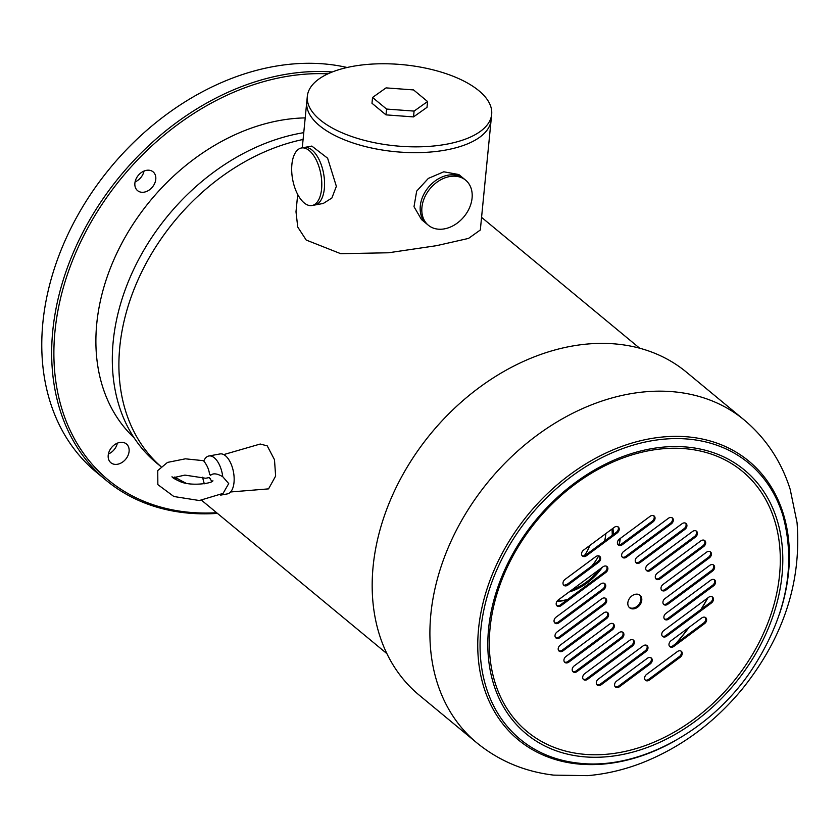 <?xml version="1.0" encoding="UTF-8"?>
<svg xmlns="http://www.w3.org/2000/svg" width="839" height="839" viewBox="0 0 839 839"><rect width="100%" height="100%" fill="white"/><g stroke="black" fill="none" stroke-linecap="round" stroke-linejoin="round"><path stroke-width="1.26" d="M428.362 225.251L426.705 223.877A29.25 22.003 -50.4 0 1 420.287 205.954A29.25 22.003 -50.4 0 1 437.476 179.357A29.25 22.003 -50.4 0 1 464.009 178.822L458.828 174.533L443.8 171.796L428.341 178.403L416.668 191.124L414.005 206.709L421.524 219.598L426.705 223.877A29.25 22.003 -50.4 0 1 420.287 205.954A29.25 22.003 -50.4 0 1 437.476 179.357A29.25 22.003 -50.4 0 1 464.009 178.822L465.655 180.186A29.25 22.003 -50.4 0 1 463.957 216.745A29.25 22.003 -50.4 0 1 428.362 225.251A29.25 22.003 -50.4 0 1 421.933 207.317A29.25 22.003 -50.4 0 1 439.133 180.721A29.25 22.003 -50.4 0 1 465.655 180.186M301.453 147.989L304.242 147.475A29.25 14.347 79.6 0 1 323.623 173.652A29.25 14.347 79.6 0 1 314.803 205.01L323.277 203.458L331.877 198.014L336.366 186.321L327.619 158.204L311.814 146.08L304.242 147.475A29.25 14.347 79.6 0 1 319.124 159.683A29.25 14.347 79.6 0 1 324.357 188.534A29.25 14.347 79.6 0 1 314.803 205.01L312.014 205.524A29.25 14.347 79.6 0 1 297.121 193.316A29.25 14.347 79.6 0 1 291.888 164.465A29.25 14.347 79.6 0 1 301.453 147.989A29.25 14.347 79.6 0 1 320.844 174.166A29.25 14.347 79.6 0 1 312.014 205.524M134.89 183.154A12.186 9.166 129.6 0 0 137.565 190.631A12.186 9.166 129.6 0 0 152.394 187.087A12.186 9.166 129.6 0 0 153.097 171.848A12.186 9.166 129.6 0 0 142.053 172.079A12.186 9.166 129.6 0 0 134.89 183.154M144.035 171.051A12.186 9.166 -50.4 0 1 135.079 181.874M327.934 73.842A242.104 182.126 129.6 0 0 61.457 294.615A242.104 182.126 129.6 0 0 216.63 512.713M305.207 117.9A193.358 145.462 129.6 0 0 122.179 242.586A193.358 145.462 129.6 0 0 134.093 437.79M108.21 455.273A12.186 9.166 129.6 0 0 110.884 462.74A12.186 9.166 129.6 0 0 125.714 459.195A12.186 9.166 129.6 0 0 126.416 443.967A12.186 9.166 129.6 0 0 115.373 444.188A12.186 9.166 129.6 0 0 108.21 455.273M117.355 443.17A12.186 9.166 -50.4 0 1 108.399 453.983M303.089 139.473A198.224 149.122 129.6 0 0 137.114 281.904A198.224 149.122 129.6 0 0 160.952 466.578A198.224 149.122 -50.4 0 1 119.778 347.063A198.224 149.122 -50.4 0 1 303.089 139.473M174.837 476.951A198.224 149.122 129.6 0 0 185.839 483.096M303.749 132.667A198.224 149.122 129.6 0 0 131.377 274.489A198.224 149.122 129.6 0 0 156.704 463.107L160.92 466.61M332.286 71.976A243.719 183.353 129.6 0 0 86.931 224.789A243.719 183.353 129.6 0 0 106.249 480.411A243.719 183.353 129.6 0 0 217.437 513.384M347.136 67.498A243.719 183.353 129.6 0 0 84.865 203.237A243.719 183.353 129.6 0 0 96.359 472.221L106.249 480.411M320.11 119.872A92.615 40.744 5.6 0 0 421.944 146.752A92.615 40.744 5.6 0 0 491.675 114.335A92.615 40.744 5.6 0 0 403.475 64.75A92.615 40.744 5.6 0 0 307.326 96.265A92.615 40.744 5.6 0 0 320.11 119.872M372.547 97.46L371.981 103.26L386.003 114.87L413.512 116.904L427.009 107.34L427.575 101.529L413.564 89.93L386.045 87.885L372.547 97.46L386.569 109.06L414.088 111.094L427.575 101.529M413.512 116.904L414.088 111.094M386.003 114.87L386.569 109.06M319.544 125.682A92.615 40.744 5.6 0 0 421.367 152.551A92.615 40.744 5.6 0 0 491.098 120.145A92.615 40.744 -174.4 0 1 445.929 150.013A92.615 40.744 -174.4 0 1 351.52 142.462A92.615 40.744 -174.4 0 1 306.749 102.075A92.615 40.744 5.6 0 0 319.544 125.682M491.675 114.335L480.328 229.991L468.529 238.412L436.553 245.67L388.541 252.77L340.749 253.693L306.204 240.048L297.74 227.044L295.999 211.795L297.698 194.438M230.589 491.969L268.553 488.875L275.632 476.059L274.479 459.688L267.232 445.866L260.226 444.03L223.73 454.591M589.765 545.518A34.126 25.673 -50.4 0 1 584.29 555.743M707.906 597.829A198.224 149.122 -50.4 0 1 701.299 609.208M689.039 627.362A198.224 149.122 -50.4 0 1 676.318 643.293M707.539 598.092A196.609 147.905 -50.4 0 1 700.932 609.481M688.62 627.687A196.609 147.905 -50.4 0 1 675.752 643.712M620.262 538.449A60.114 45.222 -50.4 0 1 619.172 544.868M567.185 599.843A60.114 45.222 -50.4 0 1 556.928 601.416M620.011 538.638A59.307 44.614 -50.4 0 1 618.983 544.868M567.73 599.445A59.307 44.614 -50.4 0 1 557.201 601.028M612.9 528.36A51.179 38.5 -50.4 0 1 613.351 534.506M602.339 567.29A51.179 38.5 -50.4 0 1 569.031 591.998M611.904 529.094A50.371 37.891 -50.4 0 1 612.229 535.334M599.193 569.629A50.371 37.891 -50.4 0 1 571.831 589.922M605.852 533.583A50.371 37.891 -50.4 0 1 604.604 540.987M598.742 555.858A50.371 37.891 -50.4 0 1 591.715 566.105M567.395 584.143A50.371 37.891 -50.4 0 1 564.458 585.213M639.559 594.935A8.128 6.114 -50.4 0 1 640.954 599.549A8.128 6.114 -50.4 0 1 636.465 606.754A8.128 6.114 -50.4 0 1 629.24 607.405M627.845 602.79A8.128 6.114 129.6 0 0 629.628 607.772A8.128 6.114 129.6 0 0 637 607.625A8.128 6.114 129.6 0 0 641.772 600.231A8.128 6.114 129.6 0 0 639.989 595.25A8.128 6.114 129.6 0 0 632.627 595.407A8.128 6.114 129.6 0 0 627.845 602.79M704.341 540.326A4.059 3.052 -50.4 0 1 702.809 545.895L659.381 578.113A4.059 3.052 -50.4 0 1 655.804 578.711M696.066 530.919A4.059 3.052 -50.4 0 1 694.535 536.478L649.826 569.65A4.059 3.052 -50.4 0 1 646.25 570.247M685.568 523.148A4.059 3.052 -50.4 0 1 684.037 528.717L639.328 561.878A4.059 3.052 -50.4 0 1 635.763 562.476M671.966 517.694A4.059 3.052 -50.4 0 1 670.445 523.253L625.737 556.414A4.059 3.052 -50.4 0 1 622.16 557.012M653.686 515.702A4.059 3.052 -50.4 0 1 652.155 521.271L621.5 544.008A4.059 3.052 -50.4 0 1 617.934 544.605M617.861 526.735A4.059 3.052 -50.4 0 1 616.329 532.293L585.674 555.04A4.059 3.052 -50.4 0 1 582.098 555.638M599.287 556.058A4.059 3.052 -50.4 0 1 597.756 561.627L567.101 584.364A4.059 3.052 -50.4 0 1 563.535 584.961M606.513 566.241A4.059 3.052 -50.4 0 1 604.992 571.81L560.284 604.971A4.059 3.052 -50.4 0 1 556.708 605.569M604.384 583.378A4.059 3.052 -50.4 0 1 602.853 588.947L558.145 622.108A4.059 3.052 -50.4 0 1 554.569 622.706M605.349 598.207A4.059 3.052 -50.4 0 1 603.818 603.776L559.11 636.937A4.059 3.052 -50.4 0 1 555.544 637.535M607.258 612.344A4.059 3.052 -50.4 0 1 605.727 617.903L562.298 650.12A4.059 3.052 -50.4 0 1 558.732 650.718M710.067 551.622A4.059 3.052 -50.4 0 1 708.536 557.19L665.107 589.408A4.059 3.052 -50.4 0 1 661.541 590.006M713.255 564.815A4.059 3.052 -50.4 0 1 711.724 570.373L667.015 603.535A4.059 3.052 -50.4 0 1 663.45 604.132M714.22 579.644A4.059 3.052 -50.4 0 1 712.689 585.202L667.991 618.364A4.059 3.052 -50.4 0 1 664.415 618.962M712.08 596.781A4.059 3.052 -50.4 0 1 710.56 602.339L665.851 635.501A4.059 3.052 -50.4 0 1 662.275 636.098M705.263 617.389A4.059 3.052 -50.4 0 1 703.732 622.947L673.077 645.684A4.059 3.052 -50.4 0 1 669.512 646.282M650.865 657.734A4.059 3.052 -50.4 0 1 649.334 663.303L618.679 686.04A4.059 3.052 -50.4 0 1 615.102 686.638M646.628 645.327A4.059 3.052 -50.4 0 1 645.107 650.896L600.399 684.058A4.059 3.052 -50.4 0 1 596.823 684.655M633.036 639.863A4.059 3.052 -50.4 0 1 631.505 645.432L586.797 678.594A4.059 3.052 -50.4 0 1 583.22 679.191M622.538 632.103A4.059 3.052 -50.4 0 1 621.007 637.661L576.299 670.833A4.059 3.052 -50.4 0 1 572.733 671.431M612.984 623.639A4.059 3.052 -50.4 0 1 611.463 629.198L568.024 661.415A4.059 3.052 -50.4 0 1 564.458 662.013M680.89 651.012A4.059 3.052 -50.4 0 1 679.359 656.57L648.704 679.317A4.059 3.052 -50.4 0 1 645.139 679.915M657.336 573.142A4.059 3.052 129.6 0 0 656.182 579.099A4.059 3.052 129.6 0 0 660.199 578.795L703.627 546.577A4.059 3.052 129.6 0 0 704.791 540.62A4.059 3.052 129.6 0 0 700.764 540.924L657.336 573.142M647.781 564.678A4.059 3.052 129.6 0 0 646.628 570.635A4.059 3.052 129.6 0 0 650.655 570.331L695.353 537.159A4.059 3.052 129.6 0 0 696.517 531.213A4.059 3.052 129.6 0 0 692.49 531.517L647.781 564.678M640.157 562.56L684.865 529.399A4.059 3.052 129.6 0 0 686.019 523.442A4.059 3.052 129.6 0 0 682.002 523.746L637.294 556.918A4.059 3.052 129.6 0 0 636.13 562.864A4.059 3.052 129.6 0 0 640.157 562.56L639.328 561.878M671.263 523.935A4.059 3.052 129.6 0 0 672.427 517.988A4.059 3.052 129.6 0 0 668.4 518.292L623.692 551.454A4.059 3.052 129.6 0 0 622.538 557.411A4.059 3.052 129.6 0 0 626.555 557.096L671.263 523.935L670.445 523.253M622.328 544.689L652.983 521.952A4.059 3.052 129.6 0 0 654.137 515.995A4.059 3.052 129.6 0 0 650.12 516.3L619.465 539.037A4.059 3.052 129.6 0 0 618.301 544.993A4.059 3.052 129.6 0 0 622.328 544.689L621.5 544.008M586.492 555.722L617.147 532.985A4.059 3.052 129.6 0 0 618.312 527.028A4.059 3.052 129.6 0 0 614.284 527.332L583.629 550.069A4.059 3.052 129.6 0 0 582.476 556.026A4.059 3.052 129.6 0 0 586.492 555.722L585.674 555.04M595.721 556.656L565.056 579.392A4.059 3.052 129.6 0 0 563.902 585.349A4.059 3.052 129.6 0 0 567.93 585.045L598.585 562.308A4.059 3.052 129.6 0 0 599.738 556.351A4.059 3.052 129.6 0 0 595.721 556.656M561.102 605.653L605.81 572.492A4.059 3.052 129.6 0 0 606.975 566.535A4.059 3.052 129.6 0 0 602.947 566.839L558.239 600A4.059 3.052 129.6 0 0 557.086 605.957A4.059 3.052 129.6 0 0 561.102 605.653L560.284 604.971M558.963 622.79L603.671 589.628A4.059 3.052 129.6 0 0 604.835 583.671A4.059 3.052 129.6 0 0 600.808 583.975L556.1 617.137A4.059 3.052 129.6 0 0 554.946 623.094A4.059 3.052 129.6 0 0 558.963 622.79L558.145 622.108M559.938 637.619L604.646 604.458A4.059 3.052 129.6 0 0 605.8 598.501A4.059 3.052 129.6 0 0 601.773 598.805L557.075 631.966A4.059 3.052 129.6 0 0 555.911 637.923A4.059 3.052 129.6 0 0 559.938 637.619L559.11 636.937M606.555 618.584A4.059 3.052 129.6 0 0 607.709 612.638A4.059 3.052 129.6 0 0 603.692 612.942L560.253 645.149A4.059 3.052 129.6 0 0 559.099 651.106A4.059 3.052 129.6 0 0 563.126 650.802L606.555 618.584L605.727 617.903M709.364 557.872A4.059 3.052 129.6 0 0 710.518 551.915A4.059 3.052 129.6 0 0 706.501 552.219L663.062 584.437A4.059 3.052 129.6 0 0 661.908 590.394A4.059 3.052 129.6 0 0 665.935 590.09L709.364 557.872L708.536 557.19M664.981 598.574A4.059 3.052 129.6 0 0 663.817 604.52A4.059 3.052 129.6 0 0 667.844 604.216L712.552 571.055A4.059 3.052 129.6 0 0 713.706 565.108A4.059 3.052 129.6 0 0 709.689 565.413L664.981 598.574M713.517 585.884A4.059 3.052 129.6 0 0 714.671 579.938A4.059 3.052 129.6 0 0 710.654 580.242L665.946 613.403A4.059 3.052 129.6 0 0 664.792 619.36A4.059 3.052 129.6 0 0 668.809 619.046L713.517 585.884L712.689 585.202M666.669 636.182L711.378 603.021A4.059 3.052 129.6 0 0 712.542 597.064A4.059 3.052 129.6 0 0 708.515 597.378L663.806 630.54A4.059 3.052 129.6 0 0 662.653 636.486A4.059 3.052 129.6 0 0 666.669 636.182L665.851 635.501M673.906 646.376L704.561 623.629A4.059 3.052 129.6 0 0 705.714 617.672A4.059 3.052 129.6 0 0 701.698 617.986L671.043 640.723A4.059 3.052 129.6 0 0 669.879 646.68A4.059 3.052 129.6 0 0 673.906 646.376L673.077 645.684M650.162 663.985A4.059 3.052 129.6 0 0 651.316 658.028A4.059 3.052 129.6 0 0 647.289 658.332L616.634 681.079A4.059 3.052 129.6 0 0 615.48 687.026A4.059 3.052 129.6 0 0 619.497 686.721L650.162 663.985L649.334 663.303M645.925 651.578A4.059 3.052 129.6 0 0 647.089 645.621A4.059 3.052 129.6 0 0 643.062 645.925L598.354 679.087A4.059 3.052 129.6 0 0 597.2 685.044A4.059 3.052 129.6 0 0 601.217 684.739L645.925 651.578L645.107 650.896M632.323 646.114A4.059 3.052 129.6 0 0 633.487 640.157A4.059 3.052 129.6 0 0 629.46 640.461L584.752 673.623A4.059 3.052 129.6 0 0 583.598 679.58A4.059 3.052 129.6 0 0 587.625 679.275L632.323 646.114L631.505 645.432M577.127 671.515L621.835 638.353A4.059 3.052 129.6 0 0 622.989 632.396A4.059 3.052 129.6 0 0 618.972 632.7L574.264 665.862A4.059 3.052 129.6 0 0 573.1 671.819A4.059 3.052 129.6 0 0 577.127 671.515L576.299 670.833M568.852 662.097L612.281 629.879A4.059 3.052 129.6 0 0 613.445 623.933A4.059 3.052 129.6 0 0 609.418 624.237L565.989 656.455A4.059 3.052 129.6 0 0 564.836 662.401A4.059 3.052 129.6 0 0 568.852 662.097L568.024 661.415M649.533 679.999L680.188 657.252A4.059 3.052 129.6 0 0 681.341 651.305A4.059 3.052 129.6 0 0 677.325 651.609L646.67 674.346A4.059 3.052 129.6 0 0 645.506 680.303A4.059 3.052 129.6 0 0 649.533 679.999L648.704 679.317M744.13 419.909L686.407 372.128A209.603 157.68 129.6 0 0 478.828 387.859A209.603 157.68 129.6 0 0 419.112 695.07L476.835 742.851C499.006 760.9 524.616 771.66 553.677 775.121L587.394 775.656C605.842 774.103 624.059 769.835 642.055 762.871C680.639 747.58 713.905 723.134 741.833 689.543C783.238 638.164 801.633 582.528 797.05 522.624L790.181 489.326C781.35 461.44 765.997 438.304 744.13 419.909A209.603 157.68 129.6 0 0 536.561 435.64A209.603 157.68 129.6 0 0 476.835 742.851M209.54 474.454A2.035 0.996 79.6 0 1 210.599 475.335L209.54 474.454C209.068 469.777 207.139 465.299 203.772 460.999A20.314 9.963 79.6 0 1 208.89 455.986L220.038 453.941A20.314 9.963 79.6 0 1 225.481 455.766A20.314 9.963 79.6 0 1 232.487 488.885A20.314 9.963 79.6 0 1 227.369 493.898L220.667 495.125M204.359 483.788A20.314 9.963 79.6 0 1 202.671 477.213M208.89 455.986A20.314 9.963 79.6 0 1 222.744 476.699L228.711 483.589L223.08 493.384L199.336 500.526L173.862 496.51L157.847 484.617L157.753 470.564L167.506 462.404L185.388 458.818L203.898 460.726M211.9 481.45L209.236 477.569L205.691 478.251L184.905 475.105L173.044 477.779M210.599 475.335C213.054 472.986 217.102 473.448 222.744 476.699M210.295 478.45A2.035 0.996 79.6 0 1 209.236 477.569M575.25 484.093A168.87 127.035 129.6 0 0 549.618 745.504A168.87 127.035 129.6 0 0 779.557 574.935A168.87 127.035 129.6 0 0 575.25 484.093M679.359 656.57L680.188 657.252M611.463 629.198L612.281 629.879M621.007 637.661L621.835 638.353M586.797 678.594L587.625 679.275M600.399 684.058L601.217 684.739M618.679 686.04L619.497 686.721M703.732 622.947L704.561 623.629M710.56 602.339L711.378 603.021M667.991 618.364L668.809 619.046M711.724 570.373L712.552 571.055M667.015 603.535L667.844 604.216M665.107 589.408L665.935 590.09M562.298 650.12L563.126 650.802M603.818 603.776L604.646 604.458M602.853 588.947L603.671 589.628M604.992 571.81L605.81 572.492M597.756 561.627L598.585 562.308M567.101 584.364L567.93 585.045M616.329 532.293L617.147 532.985M652.155 521.271L652.983 521.952M625.737 556.414L626.555 557.096M684.037 528.717L684.865 529.399M694.535 536.478L695.353 537.159M649.826 569.65L650.655 570.331M702.809 545.895L703.627 546.577M659.381 578.113L660.199 578.795M574.925 482.886A171.187 128.787 129.6 0 0 548.947 747.895A171.187 128.787 129.6 0 0 782.042 574.988A171.187 128.787 129.6 0 0 574.925 482.886M571.265 476.615A179.21 134.817 129.6 0 0 480.097 649.239A179.21 134.817 129.6 0 0 577.945 763.071C637.2 770.559 709.133 732.227 750.339 671.882C785.86 618.626 796.704 566.482 782.892 515.461A179.21 134.817 129.6 0 0 571.265 476.615M779.221 614.788A180.846 136.054 129.6 0 0 740.501 454.916A180.846 136.054 129.6 0 0 569.786 474.738A180.846 136.054 129.6 0 0 486.924 695.992A180.846 136.054 129.6 0 0 674.85 740.9M307.326 96.265L302.271 147.842M639.685 348.227L481.565 217.353M386.894 653.633L201.759 500.411M177.826 480.59L173.893 477.339M172.037 476.688C171.964 477.412 174.46 478.943 179.536 481.282C190.013 486.704 213.012 483.369 212.896 480.695"/></g></svg>
